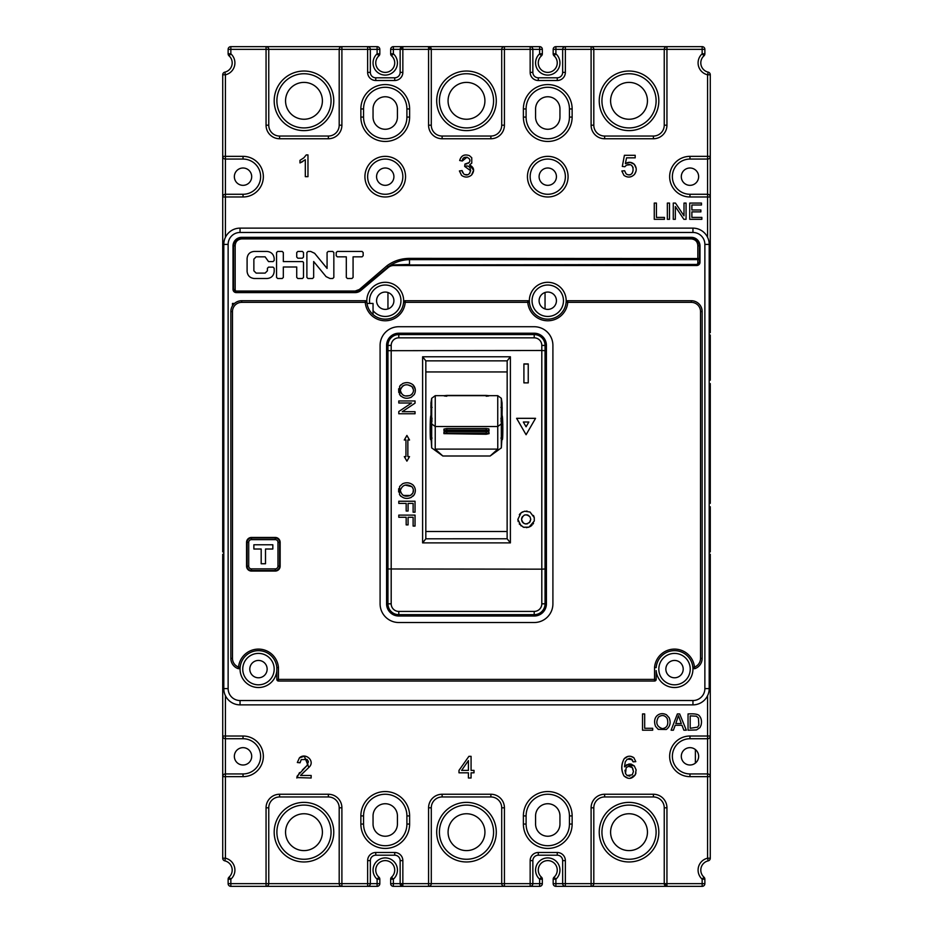 <?xml version="1.0" encoding="UTF-8"?>
<svg xmlns="http://www.w3.org/2000/svg" width="933" height="933" viewBox="0 0 933 933"><rect width="100%" height="100%" fill="white"/><g stroke="black" fill="none" stroke-linecap="round" stroke-linejoin="round"><path stroke-width="1.4" d="M446.802 396.198C443.14 395.942 443.14 395.685 446.802 395.429L446.802 395.662M486.198 396.198C489.895 395.942 489.895 395.685 486.198 395.429L446.802 395.429M443.921 433.647L486.21 434.253L489.079 433.647L486.21 433.052L446.79 433.052L446.79 431.466L443.921 432.037L443.921 433.647L446.79 433.052M486.21 433.052L486.21 431.466L446.79 431.466M443.933 430.708L486.198 431.303L489.067 430.708L486.198 430.113L446.802 430.113L446.802 428.527L443.933 429.098L443.933 430.708L446.802 430.113M486.198 430.113L486.198 428.527L446.802 428.527M430.183 424.142L431.664 447.852L442.848 456.004L435.221 449.111L497.779 449.111L490.152 456.004L501.336 447.852L502.829 424.34M502.187 420.55L501.779 421.354M502.187 421.051L502.187 424.13L501.348 423.815M500.893 407.371L502.187 407.371L501.919 420.328M500.951 419.22L502.047 419.209M501.313 424.13L502.187 423.804M431.687 424.165L430.813 424.165L430.813 419.314L432.049 419.314M430.824 415.675C429.95 417.436 429.961 443.478 430.836 439.14L431.034 407.394M431.221 421.343L430.813 420.585M501.604 424.142L501.324 436.912M431.384 424.223L431.676 436.912M501.313 398.449L501.313 423.932L497.744 426.509L497.744 395.674L435.256 395.662L435.221 449.111M502.082 403.231L501.324 398.309L497.756 395.662M502.176 415.675C503.05 417.436 503.039 443.478 502.164 439.14L502.047 403.184M500.998 438.265L502.164 439.14L500.963 437.962M502.071 405.062L502.094 407.371M501.336 447.933L501.313 423.932L502.047 419.255M430.953 403.184L431.687 423.932L431.687 398.449M430.918 403.231L431.676 398.309L435.256 395.662M430.929 405.062L430.906 407.383M432.002 438.265L430.836 439.14L432.037 437.962M486.21 431.466L488.869 431.839L489.079 433.647M486.198 428.527L488.857 428.9L489.067 430.708M431.664 447.933L431.687 423.932L435.256 426.509L497.744 426.509L497.779 449.111M647.444 100.822A18.415 18.415 0 0 0 619.815 84.868A18.415 18.415 0 0 0 619.815 116.777A18.415 18.415 0 0 0 647.444 100.822M484.915 100.822A18.415 18.415 0 0 0 457.287 84.868A18.415 18.415 0 0 0 457.287 116.777A18.415 18.415 0 0 0 484.915 100.822M277.976 566.179L277.976 542.341A2.706 2.706 0 0 0 275.27 539.636L251.432 539.636A2.706 2.706 0 0 0 248.714 542.341L248.714 566.179A2.706 2.706 0 0 0 251.432 568.885L275.27 568.885A2.706 2.706 0 0 0 277.976 566.179L279.597 566.179A4.338 4.338 0 0 1 275.27 570.518L251.432 570.518A4.338 4.338 0 0 1 247.093 566.179L247.093 542.341A4.338 4.338 0 0 1 251.432 538.014L275.27 538.014A4.338 4.338 0 0 1 279.597 542.341L279.597 566.179M253.869 544.779L253.869 549.012L261.182 549.012L261.182 563.742L265.508 563.742L265.508 549.012L272.833 549.012L272.833 544.779L253.869 544.779M610.602 832.178A18.415 18.415 0 0 0 638.23 848.132A18.415 18.415 0 0 0 638.23 816.223A18.415 18.415 0 0 0 610.602 832.178M448.085 832.178A18.415 18.415 0 0 0 475.713 848.132A18.415 18.415 0 0 0 475.713 816.223A18.415 18.415 0 0 0 448.085 832.178M322.398 100.822A18.415 18.415 0 0 0 294.77 84.868A18.415 18.415 0 0 0 294.77 116.777A18.415 18.415 0 0 0 322.398 100.822M285.556 832.178A18.415 18.415 0 0 0 313.185 848.132A18.415 18.415 0 0 0 313.185 816.223A18.415 18.415 0 0 0 285.556 832.178M710.281 554.26L710.281 557.328L709.197 557.328M709.197 506.992L710.281 506.771L710.281 551.904L709.197 551.846M709.197 383.626L710.281 383.626L710.281 394.717L709.197 394.286M707.576 237.297L707.576 196.98L689.965 196.98A20.316 20.316 0 0 1 669.649 176.664A20.316 20.316 0 0 1 689.965 156.347L707.576 156.347L707.576 74.792L710.281 74.792L710.281 332.684M703.96 55.84A2.706 2.706 0 0 0 704.87 53.822A2.706 2.706 0 0 1 703.96 55.84A9.482 9.482 0 0 0 708.182 72.144A2.706 2.706 0 0 1 710.281 74.792A2.706 2.706 0 0 0 708.182 72.144A9.482 9.482 0 0 1 703.96 55.84L702.152 53.822L702.152 49.356L666.943 49.356L666.943 125.197A13.54 13.54 0 0 1 653.403 138.749L604.642 138.749A13.54 13.54 0 0 1 591.102 125.197L591.102 49.356L565.363 49.356L565.363 72.377A8.129 8.129 0 0 1 557.246 80.506L538.283 80.506A8.129 8.129 0 0 1 530.154 72.377L530.154 49.356L504.426 49.356L504.426 125.197A13.54 13.54 0 0 1 490.875 138.749L442.125 138.749A13.54 13.54 0 0 1 428.574 125.197L428.574 49.356L402.846 49.356L402.846 72.377A8.129 8.129 0 0 1 394.717 80.506L375.754 80.506A8.129 8.129 0 0 1 367.637 72.377L367.637 49.356L341.898 49.356L341.898 125.197A13.54 13.54 0 0 1 328.358 138.749L279.597 138.749A13.54 13.54 0 0 1 266.057 125.197L266.057 49.356L230.848 49.356L230.848 53.822A12.187 12.187 0 0 1 225.424 74.792L225.424 156.347L243.035 156.347A20.316 20.316 0 0 1 263.351 176.664A20.316 20.316 0 0 1 243.035 196.98L225.424 196.98L225.424 237.297M223.803 313.476L222.719 313.546L222.719 74.792A2.706 2.706 0 0 1 224.818 72.144A9.482 9.482 0 0 0 229.04 55.84A2.706 2.706 0 0 1 228.13 53.822L228.13 49.356A2.706 2.706 0 0 1 230.848 46.65L377.107 46.65A2.706 2.706 0 0 1 379.824 49.356L379.824 53.822A2.706 2.706 0 0 1 378.915 55.84A9.482 9.482 0 0 0 378.413 69.485A9.482 9.482 0 0 0 392.07 69.485A9.482 9.482 0 0 0 391.557 55.84A2.706 2.706 0 0 1 390.659 53.822L390.659 49.356A2.706 2.706 0 0 1 393.364 46.65L539.636 46.65A2.706 2.706 0 0 1 542.341 49.356L542.341 53.822A2.706 2.706 0 0 1 541.443 55.84A9.482 9.482 0 0 0 540.93 69.485A9.482 9.482 0 0 0 554.587 69.485A9.482 9.482 0 0 0 554.085 55.84A9.482 9.482 0 0 1 554.587 69.485A9.482 9.482 0 0 1 540.93 69.485A9.482 9.482 0 0 1 541.443 55.84A9.482 9.482 0 0 0 540.93 69.485A9.482 9.482 0 0 0 554.587 69.485A9.482 9.482 0 0 0 554.085 55.84A2.706 2.706 0 0 1 553.176 53.822L553.176 49.356A2.706 2.706 0 0 1 555.893 46.65L702.152 46.65L702.152 49.356L704.87 49.356L704.87 53.822L702.152 53.822A12.187 12.187 0 0 0 707.576 74.792L708.182 72.144M223.803 551.846L222.719 551.904L222.719 503.319L222.719 506.771L223.803 506.992M223.803 557.328L222.719 557.328L222.719 554.26M555.893 886.35A2.706 2.706 0 0 1 553.176 883.644L562.657 883.644L562.657 860.623A5.423 5.423 0 0 0 557.246 855.199L538.283 855.199A5.423 5.423 0 0 0 532.86 860.623L532.86 883.644L539.636 883.644L539.636 879.178A12.187 12.187 0 0 1 538.982 861.637A12.187 12.187 0 0 1 556.534 861.637A12.187 12.187 0 0 1 555.893 879.178L555.893 886.35L565.363 886.35L555.893 886.35A2.706 2.706 0 0 1 553.176 883.644L553.176 879.178A2.706 2.706 0 0 1 554.085 877.16A9.482 9.482 0 0 0 554.587 863.515A9.482 9.482 0 0 0 540.93 863.515A9.482 9.482 0 0 0 541.443 877.16A2.706 2.706 0 0 1 542.341 879.178L542.341 883.644A2.706 2.706 0 0 1 539.636 886.35L393.364 886.35A2.706 2.706 0 0 1 390.659 883.644L390.659 879.178A2.706 2.706 0 0 1 391.557 877.16A9.482 9.482 0 0 0 392.07 863.515A9.482 9.482 0 0 0 378.413 863.515A9.482 9.482 0 0 0 378.915 877.16A2.706 2.706 0 0 1 379.824 879.178L379.824 883.644A2.706 2.706 0 0 1 377.107 886.35L230.848 886.35A2.706 2.706 0 0 1 228.13 883.644L228.13 879.178A2.706 2.706 0 0 1 229.04 877.16A9.482 9.482 0 0 0 224.818 860.856A2.706 2.706 0 0 1 222.719 858.208L222.719 573.41L223.803 573.48M222.719 332.684L222.719 335.04L223.803 335.11M223.803 379.953L222.719 380.186L222.719 383.626L223.803 383.626M559.952 824.049A12.187 12.187 0 0 1 547.764 836.236A12.187 12.187 0 0 1 535.577 824.049L535.577 815.92A12.187 12.187 0 0 1 547.764 803.733A12.187 12.187 0 0 1 559.952 815.92L559.952 824.049M559.952 108.951A12.187 12.187 0 0 0 547.764 96.764A12.187 12.187 0 0 0 535.577 108.951L535.577 117.08A12.187 12.187 0 0 0 547.764 129.267A12.187 12.187 0 0 0 559.952 117.08L559.952 108.951M373.048 117.08L373.048 108.951A12.187 12.187 0 0 1 385.236 96.764A12.187 12.187 0 0 1 397.423 108.951L397.423 117.08A12.187 12.187 0 0 1 385.236 129.267A12.187 12.187 0 0 1 373.048 117.08M397.423 815.92L397.423 824.049A12.187 12.187 0 0 1 385.236 836.236A12.187 12.187 0 0 1 373.048 824.049L373.048 815.92A12.187 12.187 0 0 1 385.236 803.733A12.187 12.187 0 0 1 397.423 815.92M695.388 749.561L695.388 763.101M507.132 531.507L425.868 531.507M507.132 371.94L425.868 371.94M530.154 176.664A17.61 17.61 0 0 0 556.569 191.918A17.61 17.61 0 0 0 556.569 161.421A17.61 17.61 0 0 0 530.154 176.664A17.61 17.61 0 0 0 556.569 191.918A17.61 17.61 0 0 0 556.569 161.421A17.61 17.61 0 0 0 530.154 176.664A17.61 17.61 0 0 0 547.764 194.274A17.61 17.61 0 0 0 565.363 176.664M465.462 164.103L466.838 163.928M470.757 170.809L464.657 166.412L464.949 164.068L469.159 162.564M467.025 157.164L462.336 161.001L459.666 160.523C461.147 155.508 464.412 153.887 469.462 155.671L471.748 157.747L471.783 163.1L469.544 164.931L473.591 170.179M473.591 170.296L471.527 175.077C468.249 177.608 464.926 177.702 461.555 175.357L459.409 170.949L462.068 170.587L462.348 171.695M462.36 171.73L462.756 172.687M464.692 174.541L467.526 174.693M468.984 173.981L469.964 172.978M299.983 162.925L305.313 159.718L305.313 176.664L307.972 176.664L307.972 154.913L306.246 154.913L303.89 157.805L299.983 160.348L299.983 162.925L302.782 161.549M636.003 171.252L634.487 174.401C631.186 177.562 627.687 177.888 623.967 175.381L621.833 170.996L624.632 170.751L626.078 173.83C634.743 179.533 635.898 160.663 626.44 165.234L625.938 165.561M628.469 174.833L629.798 174.739M631.244 174.109L632.236 173.188M633.099 167.637L632.422 166.342M632.364 166.261L631.571 165.503M630.043 164.791L626.754 165.071M626.44 165.234L624.807 166.75L622.311 166.424L624.41 155.298L635.186 155.298L635.186 157.84L626.544 157.84L625.367 163.66L630.113 162.33L634.253 164.266L636.143 168.208M300.111 762.051L300.064 762.786L297.324 762.518L299.435 757.841L304.368 756.243L308.823 767.462L300.519 775.451L311.144 775.451L311.144 778.005L296.834 777.574M302.385 769.982L307.144 765.398L297.137 776.151L296.822 778.005L299.516 772.582M305.044 758.494L308.193 760.978L307.144 765.398L307.937 764.08M308.391 762.214L308.193 760.978M627.956 778.25L623.967 775.918C621.098 770.122 621.168 764.384 624.189 758.727L627.932 756.418M630.708 756.313L633.834 757.678L635.793 761.643L633.145 761.853L631.186 758.832M630.032 758.471L628.865 758.482M633.145 761.853L632.142 759.567L627.244 759.147L625.273 761.818L624.515 766.821L626.871 764.652L634.3 765.911L636.119 769.877M635.956 772.967L635.303 774.763L630.172 778.332M387.953 568.978L541.805 569.165L541.805 350.493L387.953 350.68L387.953 345.42A10.834 10.834 0 0 1 398.788 334.585L534.212 334.585A10.834 10.834 0 0 1 545.047 345.42L545.047 603.826A10.834 10.834 0 0 1 534.212 614.672L398.788 614.672A10.834 10.834 0 0 1 387.953 603.826L387.953 350.68M545.047 350.68L541.805 350.493L541.805 345.42A7.581 7.581 0 0 0 534.212 337.839L398.788 337.839A7.581 7.581 0 0 0 391.195 345.42L391.195 603.826A7.581 7.581 0 0 0 398.788 611.418L534.212 611.418A7.581 7.581 0 0 0 541.805 603.826L541.805 569.165L545.047 568.978M555.893 46.65L555.893 49.356L553.176 49.356A2.706 2.706 0 0 1 555.893 46.65L565.363 46.65A2.706 2.706 0 0 0 562.657 49.356L555.893 49.356L555.893 53.822A12.187 12.187 0 0 1 556.534 71.363A12.187 12.187 0 0 1 538.982 71.363A12.187 12.187 0 0 1 539.636 53.822L539.636 49.356L532.86 49.356L532.86 72.377A5.423 5.423 0 0 0 538.283 77.801L557.246 77.801A5.423 5.423 0 0 0 562.657 72.377L562.657 49.356A2.706 2.706 0 0 1 565.363 46.65L565.363 49.356L562.657 49.356M532.86 49.356A2.706 2.706 0 0 0 530.154 46.65A2.706 2.706 0 0 1 532.86 49.356L530.154 49.356L530.154 46.65L539.636 46.65A2.706 2.706 0 0 1 542.341 49.356L539.636 49.356L539.636 46.65M393.364 46.65L393.364 49.356L390.659 49.356A2.706 2.706 0 0 1 393.364 46.65L402.846 46.65L400.14 49.356L393.364 49.356L393.364 53.822A12.187 12.187 0 0 1 394.018 71.363A12.187 12.187 0 0 1 376.466 71.363A12.187 12.187 0 0 1 377.107 53.822L377.107 49.356L370.343 49.356L370.343 72.377A5.423 5.423 0 0 0 375.754 77.801L394.717 77.801A5.423 5.423 0 0 0 400.14 72.377L400.14 49.356A2.706 2.706 0 0 1 402.846 46.65A2.706 2.706 0 0 0 400.14 49.356L402.846 49.356L402.846 46.65M709.197 573.48L710.281 573.41L710.281 858.208L707.576 858.208L708.182 860.856A9.482 9.482 0 0 0 703.96 877.16A2.706 2.706 0 0 1 704.87 879.178A2.706 2.706 0 0 0 703.96 877.16L702.152 879.178L704.87 879.178L704.87 883.644A2.706 2.706 0 0 1 702.152 886.35L565.363 886.35A2.706 2.706 0 0 1 562.657 883.644A2.706 2.706 0 0 0 565.363 886.35L565.363 883.644L591.102 883.644L591.102 807.803A13.54 13.54 0 0 1 604.642 794.251L653.403 794.251A13.54 13.54 0 0 1 666.943 807.803L666.943 883.644L702.152 883.644L702.152 879.178A12.187 12.187 0 0 1 707.576 858.208L707.576 776.653L689.965 776.653A20.316 20.316 0 0 1 669.649 756.336A20.316 20.316 0 0 1 689.965 736.02L707.576 736.02L707.576 695.703M709.197 492.671L710.281 492.227L710.281 503.319L709.197 503.319M223.803 397.201L222.719 397.633L222.719 394.717L223.803 394.286M223.803 492.671L222.719 492.227L222.719 500.624L223.803 500.624M251.7 756.336A8.665 8.665 0 0 0 243.035 747.66A8.665 8.665 0 0 0 234.358 756.336A8.665 8.665 0 0 0 243.035 765.002A8.665 8.665 0 0 0 251.7 756.336M698.642 756.336A8.665 8.665 0 0 0 689.965 747.66A8.665 8.665 0 0 0 681.3 756.336A8.665 8.665 0 0 0 689.965 765.002A8.665 8.665 0 0 0 698.642 756.336M234.358 176.664A8.665 8.665 0 0 0 247.362 184.174A8.665 8.665 0 0 0 247.362 169.165A8.665 8.665 0 0 0 234.358 176.664M681.3 176.664A8.665 8.665 0 0 0 694.304 184.174A8.665 8.665 0 0 0 694.304 169.165A8.665 8.665 0 0 0 681.3 176.664M689.965 159.065A17.61 17.61 0 0 0 672.366 176.664A17.61 17.61 0 0 0 689.965 194.274L707.576 194.274L707.576 159.065L689.965 159.065A17.61 17.61 0 0 0 672.366 176.664A17.61 17.61 0 0 0 689.965 194.274A17.61 17.61 0 0 1 672.366 176.664A17.61 17.61 0 0 1 689.965 159.065L689.965 156.347M367.637 176.664A17.61 17.61 0 0 1 394.041 161.421A17.61 17.61 0 0 1 394.041 191.918A17.61 17.61 0 0 1 367.637 176.664A17.61 17.61 0 0 0 394.041 191.918A17.61 17.61 0 0 0 394.041 161.421A17.61 17.61 0 0 0 367.637 176.664A17.61 17.61 0 0 0 394.041 191.918A17.61 17.61 0 0 0 394.041 161.421A17.61 17.61 0 0 0 367.637 176.664M556.43 176.664A8.665 8.665 0 0 0 547.764 167.998A8.665 8.665 0 0 0 539.099 176.664A8.665 8.665 0 0 0 547.764 185.34A8.665 8.665 0 0 0 556.43 176.664M709.197 335.11L710.281 335.04L710.281 380.186L709.197 379.953M710.281 394.717L710.281 492.227M709.197 567.987L710.281 567.987L710.281 557.328M710.281 567.987L710.281 570.693L709.197 570.693M710.281 573.41L710.281 570.693M223.803 570.693L222.719 570.693L222.719 573.41M222.719 570.693L222.719 567.987L223.803 567.987M222.719 557.328L222.719 567.987M223.803 503.319L222.719 503.319L222.719 500.624M222.719 492.227L222.719 489.312L223.803 489.743M222.719 397.633L222.719 489.312M223.803 332.335L222.719 332.335L222.719 394.717M222.719 332.335L222.719 329.629L223.803 329.629M223.803 318.958L222.719 318.958L222.719 329.629M222.719 318.958L222.719 316.252L223.803 316.252M222.719 313.546L222.719 316.252M268.762 49.356A2.706 2.706 0 0 0 266.057 46.65L266.057 49.356L268.762 49.356A2.706 2.706 0 0 0 266.057 46.65L341.898 46.65A2.706 2.706 0 0 0 339.192 49.356L268.762 49.356L268.762 125.197A10.834 10.834 0 0 0 279.597 136.043L328.358 136.043A10.834 10.834 0 0 0 339.192 125.197L339.192 49.356L339.192 125.197L341.898 125.197M370.343 49.356L367.637 49.356L367.637 46.65A2.706 2.706 0 0 1 370.343 49.356A2.706 2.706 0 0 0 367.637 46.65L377.107 46.65A2.706 2.706 0 0 1 379.824 49.356L377.107 49.356L377.107 46.65M604.642 136.043A10.834 10.834 0 0 1 593.808 125.197A10.834 10.834 0 0 0 604.642 136.043L653.403 136.043A10.834 10.834 0 0 0 664.238 125.197L664.238 49.356L593.808 49.356L593.808 125.197A10.834 10.834 0 0 0 604.642 136.043L604.642 138.749M377.107 886.35L377.107 879.178A12.187 12.187 0 0 1 376.466 861.637A12.187 12.187 0 0 1 394.018 861.637A12.187 12.187 0 0 1 393.364 879.178L393.364 883.644L400.14 883.644L400.14 860.623A5.423 5.423 0 0 0 394.717 855.199L375.754 855.199A5.423 5.423 0 0 0 370.343 860.623L370.343 883.644L379.824 883.644A2.706 2.706 0 0 1 377.107 886.35L367.637 886.35L367.637 860.623A8.129 8.129 0 0 1 375.754 852.494L394.717 852.494A8.129 8.129 0 0 1 402.846 860.623L402.846 883.644L428.574 883.644L428.574 807.803A13.54 13.54 0 0 1 442.125 794.251L490.875 794.251A13.54 13.54 0 0 1 504.426 807.803L504.426 883.644L530.154 883.644L530.154 860.623A8.129 8.129 0 0 1 538.283 852.494L557.246 852.494A8.129 8.129 0 0 1 565.363 860.623L565.363 883.644L562.657 883.644M402.846 886.35L402.846 883.644L400.14 883.644A2.706 2.706 0 0 0 402.846 886.35A2.706 2.706 0 0 1 400.14 883.644L402.846 886.35L393.364 886.35A2.706 2.706 0 0 1 390.659 883.644L393.364 883.644L393.364 886.35M539.636 886.35L539.636 883.644L542.341 883.644A2.706 2.706 0 0 1 539.636 886.35L530.154 886.35A2.706 2.706 0 0 0 532.86 883.644A2.706 2.706 0 0 1 530.154 886.35L530.154 883.644L532.86 883.644M507.132 538.784L507.167 360.861L425.833 360.861L425.821 538.796L507.132 538.784M710.281 313.546L709.197 313.476M225.424 695.703L225.424 736.02L243.035 736.02A20.316 20.316 0 0 1 263.351 756.336A20.316 20.316 0 0 1 243.035 776.653L225.424 776.653L225.424 858.208A12.187 12.187 0 0 1 230.848 879.178L230.848 883.644L266.057 883.644L266.057 807.803A13.54 13.54 0 0 1 279.597 794.251L328.358 794.251A13.54 13.54 0 0 1 341.898 807.803L339.192 807.803L339.192 883.644L339.192 807.803A10.834 10.834 0 0 0 328.358 796.957L279.597 796.957A10.834 10.834 0 0 0 268.762 807.803L268.762 883.644L370.343 883.644A2.706 2.706 0 0 1 367.637 886.35M431.291 125.197A10.834 10.834 0 0 0 442.125 136.043L490.875 136.043A10.834 10.834 0 0 0 501.709 125.197L501.709 49.356L431.291 49.356L431.291 125.197A10.834 10.834 0 0 0 442.125 136.043A10.834 10.834 0 0 1 431.291 125.197L428.574 125.197M376.57 176.664A8.665 8.665 0 0 0 389.574 184.174A8.665 8.665 0 0 0 389.574 169.165A8.665 8.665 0 0 0 376.57 176.664M225.424 773.935L243.035 773.935A17.61 17.61 0 0 0 260.634 756.336A17.61 17.61 0 0 0 243.035 738.726L225.424 738.726L225.424 773.935A2.706 2.706 0 0 0 222.719 776.653A2.706 2.706 0 0 1 225.424 773.935L225.424 776.653L222.719 776.653M689.965 738.726A17.61 17.61 0 0 0 672.366 756.336A17.61 17.61 0 0 0 689.965 773.935L707.576 773.935L707.576 738.726L689.965 738.726A17.61 17.61 0 0 0 672.366 756.336A17.61 17.61 0 0 0 689.965 773.935A17.61 17.61 0 0 1 672.366 756.336A17.61 17.61 0 0 1 689.965 738.726L689.965 736.02M225.424 194.274L243.035 194.274A17.61 17.61 0 0 0 260.634 176.664A17.61 17.61 0 0 0 243.035 159.065L225.424 159.065A2.706 2.706 0 0 1 222.719 156.347L225.424 156.347L225.424 194.274A2.706 2.706 0 0 0 222.719 196.98L225.424 196.98L225.424 194.274A2.706 2.706 0 0 0 222.719 196.98M523.378 824.049L526.095 824.049A21.669 21.669 0 0 0 547.764 845.718A21.669 21.669 0 0 0 569.433 824.049L569.433 815.92A21.669 21.669 0 0 0 547.764 794.251A21.669 21.669 0 0 0 526.095 815.92L526.095 824.049A21.669 21.669 0 0 0 547.764 845.718A21.669 21.669 0 0 0 569.433 824.049L572.139 824.049A24.375 24.375 0 0 1 547.764 848.424A24.375 24.375 0 0 1 523.378 824.049L523.378 815.92A24.375 24.375 0 0 1 547.764 791.546A24.375 24.375 0 0 1 572.139 815.92L572.139 824.049M409.622 815.92L406.905 815.92A21.669 21.669 0 0 0 385.236 794.251A21.669 21.669 0 0 0 363.567 815.92L363.567 824.049A21.669 21.669 0 0 0 385.236 845.718A21.669 21.669 0 0 0 406.905 824.049L406.905 815.92A21.669 21.669 0 0 0 385.236 794.251A21.669 21.669 0 0 0 363.567 815.92L360.861 815.92A24.375 24.375 0 0 1 385.236 791.546A24.375 24.375 0 0 1 409.622 815.92L409.622 824.049A24.375 24.375 0 0 1 385.236 848.424A24.375 24.375 0 0 1 360.861 824.049L360.861 815.92M523.378 117.08L526.095 117.08A21.669 21.669 0 0 0 547.764 138.749A21.669 21.669 0 0 0 569.433 117.08L569.433 108.951A21.669 21.669 0 0 0 547.764 87.282A21.669 21.669 0 0 0 526.095 108.951L526.095 117.08A21.669 21.669 0 0 0 547.764 138.749A21.669 21.669 0 0 0 569.433 117.08L572.139 117.08A24.375 24.375 0 0 1 547.764 141.454A24.375 24.375 0 0 1 523.378 117.08L523.378 108.951A24.375 24.375 0 0 1 547.764 84.576A24.375 24.375 0 0 1 572.139 108.951L572.139 117.08M360.861 117.08L363.567 117.08A21.669 21.669 0 0 0 385.236 138.749A21.669 21.669 0 0 0 406.905 117.08L406.905 108.951A21.669 21.669 0 0 0 385.236 87.282A21.669 21.669 0 0 0 363.567 108.951L363.567 117.08A21.669 21.669 0 0 0 385.236 138.749A21.669 21.669 0 0 0 406.905 117.08L409.622 117.08A24.375 24.375 0 0 1 385.236 141.454A24.375 24.375 0 0 1 360.861 117.08L360.861 108.951A24.375 24.375 0 0 1 385.236 84.576A24.375 24.375 0 0 1 409.622 108.951L409.622 117.08M591.102 807.803L593.808 807.803L593.808 883.644L664.238 883.644L664.238 807.803A10.834 10.834 0 0 0 653.403 796.957L604.642 796.957A10.834 10.834 0 0 0 593.808 807.803A10.834 10.834 0 0 1 604.642 796.957L604.642 794.251M428.574 807.803L431.291 807.803L431.291 883.644L501.709 883.644L501.709 807.803A10.834 10.834 0 0 0 490.875 796.957L442.125 796.957A10.834 10.834 0 0 0 431.291 807.803A10.834 10.834 0 0 1 442.125 796.957L442.125 794.251M230.848 46.65A2.706 2.706 0 0 0 228.13 49.356L230.848 49.356L230.848 46.65A2.706 2.706 0 0 0 228.13 49.356M279.597 136.043A10.834 10.834 0 0 1 268.762 125.197A10.834 10.834 0 0 0 279.597 136.043L279.597 138.749M222.719 736.02A2.706 2.706 0 0 0 225.424 738.726A2.706 2.706 0 0 1 222.719 736.02L225.424 736.02L225.424 738.726M266.057 886.35A2.706 2.706 0 0 0 268.762 883.644L266.057 883.644L266.057 886.35A2.706 2.706 0 0 0 268.762 883.644M341.898 807.803L341.898 886.35A2.706 2.706 0 0 1 339.192 883.644M428.574 886.35A2.706 2.706 0 0 0 431.291 883.644A2.706 2.706 0 0 1 428.574 886.35L428.574 883.644L431.291 883.644M710.281 196.98A2.706 2.706 0 0 0 707.576 194.274A2.706 2.706 0 0 1 710.281 196.98L707.576 196.98L707.576 194.274M707.576 159.065A2.706 2.706 0 0 0 710.281 156.347A2.706 2.706 0 0 1 707.576 159.065L707.576 156.347L710.281 156.347M704.87 49.356A2.706 2.706 0 0 0 702.152 46.65A2.706 2.706 0 0 1 704.87 49.356M504.426 886.35A2.706 2.706 0 0 1 501.709 883.644L504.426 883.644L504.426 886.35A2.706 2.706 0 0 1 501.709 883.644M591.102 886.35A2.706 2.706 0 0 0 593.808 883.644A2.706 2.706 0 0 1 591.102 886.35L591.102 883.644L593.808 883.644M664.238 883.644L666.943 886.35A2.706 2.706 0 0 1 664.238 883.644A2.706 2.706 0 0 0 666.943 886.35L666.943 883.644L664.238 883.644M708.182 860.856A2.706 2.706 0 0 0 710.281 858.208A2.706 2.706 0 0 1 708.182 860.856A9.482 9.482 0 0 0 703.96 877.16M710.281 776.653A2.706 2.706 0 0 0 707.576 773.935A2.706 2.706 0 0 1 710.281 776.653L707.576 776.653L707.576 773.935M707.576 738.726A2.706 2.706 0 0 0 710.281 736.02A2.706 2.706 0 0 1 707.576 738.726L707.576 736.02L710.281 736.02M593.808 49.356A2.706 2.706 0 0 0 591.102 46.65A2.706 2.706 0 0 1 593.808 49.356L591.102 49.356L591.102 46.65M666.943 46.65A2.706 2.706 0 0 0 664.238 49.356L666.943 49.356L666.943 46.65A2.706 2.706 0 0 0 664.238 49.356M504.426 46.65A2.706 2.706 0 0 0 501.709 49.356A2.706 2.706 0 0 1 504.426 46.65L504.426 49.356L501.709 49.356M431.291 49.356L428.574 46.65A2.706 2.706 0 0 1 431.291 49.356A2.706 2.706 0 0 0 428.574 46.65L428.574 49.356L431.291 49.356M601.937 832.178A27.092 27.092 0 0 0 642.569 855.631A27.092 27.092 0 0 0 642.569 808.713A27.092 27.092 0 0 0 601.937 832.178A27.092 27.092 0 0 0 642.569 855.631A27.092 27.092 0 0 0 642.569 808.713A27.092 27.092 0 0 0 601.937 832.178M439.408 832.178A27.092 27.092 0 0 0 480.04 855.631A27.092 27.092 0 0 0 480.04 808.713A27.092 27.092 0 0 0 439.408 832.178A27.092 27.092 0 0 0 480.04 855.631A27.092 27.092 0 0 0 480.04 808.713A27.092 27.092 0 0 0 439.408 832.178M276.891 832.178A27.092 27.092 0 0 0 317.523 855.631A27.092 27.092 0 0 0 317.523 808.713A27.092 27.092 0 0 0 276.891 832.178A27.092 27.092 0 0 0 317.523 855.631A27.092 27.092 0 0 0 317.523 808.713A27.092 27.092 0 0 0 276.891 832.178M601.937 100.822A27.092 27.092 0 0 0 642.569 124.287A27.092 27.092 0 0 0 642.569 77.369A27.092 27.092 0 0 0 601.937 100.822A27.092 27.092 0 0 0 642.569 124.287A27.092 27.092 0 0 0 642.569 77.369A27.092 27.092 0 0 0 601.937 100.822M439.408 100.822A27.092 27.092 0 0 0 480.04 124.287A27.092 27.092 0 0 0 480.04 77.369A27.092 27.092 0 0 0 439.408 100.822A27.092 27.092 0 0 0 480.04 124.287A27.092 27.092 0 0 0 480.04 77.369A27.092 27.092 0 0 0 439.408 100.822M276.891 100.822A27.092 27.092 0 0 0 317.523 124.287A27.092 27.092 0 0 0 317.523 77.369A27.092 27.092 0 0 0 276.891 100.822A27.092 27.092 0 0 0 317.523 124.287A27.092 27.092 0 0 0 317.523 77.369A27.092 27.092 0 0 0 276.891 100.822M534.154 517.185L533.489 515.482M534.282 519.319L534.259 517.617L530.014 512.019L524.579 511.226L521.081 512.812L517.873 519.366L518.188 521.629M527.157 511.132L526.399 511.086M522.667 511.844L521.081 512.812M520.276 513.523L519.331 514.666M519.238 523.926L523.53 527.227L529.011 527.145L534.282 521.011L534.259 517.617M517.873 519.366L521.081 525.92M523.04 527.04L524.218 527.425M526.305 527.646L529.174 527.087M530.306 526.55L532.008 525.244M533 524.054L533.513 523.191M528.206 515.238L530.037 516.882L530.76 519.366L530.026 521.862C525.99 525.162 523.168 524.334 521.559 519.366L521.769 517.967M522.014 517.372L522.503 516.567M524.078 515.261L525.162 514.864M526.713 514.794L527.425 514.934M521.559 519.366C523.156 514.398 525.99 513.57 530.037 516.882L530.76 519.366L529.361 522.678M527.588 523.74L526.912 523.903M526.072 523.961L525.477 523.914M524.544 523.67L523.436 523.075M522.947 522.655L522.34 521.932M521.979 521.279L521.71 520.544M510.386 356.779L510.386 542.889L422.614 542.889L422.614 356.779L510.386 356.779L507.167 360.861M406.17 517.267L398.788 517.267L398.788 515.109L415.033 515.109L415.033 526.072L413.121 526.072L413.121 517.267L408.083 517.267L408.083 524.894L406.17 524.894L406.17 517.267M406.17 503.388L398.788 503.388L398.788 501.243L415.033 501.243L415.033 512.205L413.121 512.205L413.121 503.388L408.083 503.388L408.083 511.027L406.17 511.027L406.17 503.388M399.616 486.49L402.636 483.749C406.368 482.139 409.832 482.559 413.039 484.997C415.628 487.924 416.025 491.143 414.252 494.653L411.243 497.406C406.531 499.377 402.624 498.42 399.511 494.537L399.616 486.49M398.788 403.009L411.558 403.009L398.788 411.546L398.788 413.762L415.033 413.762L415.033 411.698L402.275 411.698L415.033 403.161L415.033 400.957L398.788 400.957L398.788 403.009M399.616 386.332L402.636 383.591C406.368 381.982 409.832 382.402 413.039 384.839C415.628 387.766 416.025 390.985 414.252 394.496L411.243 397.248C406.531 399.219 402.613 398.263 399.511 394.379L399.616 386.332L400.84 384.816M409.517 456.622L407.861 456.622L407.861 439.944L409.517 439.944L406.905 435.431L404.304 439.944L405.96 439.944L405.96 456.622L404.304 456.622L406.905 461.147L409.517 456.622M516.602 418.322L535.554 418.322L526.084 434.731L516.602 418.322L535.554 418.346M523.914 363.928L523.914 382.88L528.241 382.88L528.241 363.928L523.914 363.928M526.084 426.778L528.836 422.019L526.084 426.801L523.331 422.031L526.084 426.778M528.836 422.019L523.331 422.019M528.241 382.88L528.241 364.068L523.914 364.068L523.914 382.88M407.861 456.622L409.459 456.738M409.517 440.061L406.905 435.536L404.304 440.061M405.96 456.622L404.362 456.738M379.824 879.178A2.706 2.706 0 0 0 378.915 877.16L377.107 879.178L379.824 879.178A2.706 2.706 0 0 0 378.915 877.16A9.482 9.482 0 0 1 378.413 863.515A9.482 9.482 0 0 1 392.07 863.515A9.482 9.482 0 0 1 391.557 877.16A2.706 2.706 0 0 0 390.659 879.178L393.364 879.178L391.557 877.16A2.706 2.706 0 0 0 390.659 879.178M390.659 53.822A2.706 2.706 0 0 0 391.557 55.84L393.364 53.822L390.659 53.822A2.706 2.706 0 0 0 391.557 55.84A9.482 9.482 0 0 1 392.07 69.485A9.482 9.482 0 0 1 378.413 69.485A9.482 9.482 0 0 1 378.915 55.84L377.107 53.822L379.824 53.822A2.706 2.706 0 0 1 378.915 55.84M624.97 770.215L625.518 773.609L627.139 775.521L629.845 776.151M627.139 775.521L632.247 774.822L633.449 771.509L632.259 767.591L628.644 766.331L626.183 767.591L625.518 773.609M633.449 771.498L632.667 768.116M625.273 761.818L624.515 766.821L628.924 763.999L631.081 764.069L634.3 765.911L636.119 769.912L635.303 774.763C631.979 779.137 628.201 779.533 623.967 775.918C620.946 770.192 621.016 764.454 624.189 758.727C627.128 755.8 630.335 755.45 633.834 757.678L635.793 761.643M632.259 767.591L631.209 766.763M629.938 766.343L628.644 766.331M461.625 770.378L468.413 770.378L468.413 760.605L461.625 770.378M471.072 778.005L468.413 778.005L468.413 772.816L459.001 772.816L459.001 770.378L468.891 756.336L471.072 756.336L471.072 770.378L473.999 770.378L473.999 772.816L471.072 772.816L471.072 778.005M307.26 759.532L301.231 759.602L300.064 762.786M297.324 762.518L299.435 757.841C305.662 752.091 315.797 761.41 308.823 767.462M304.718 771.276L300.519 775.451M306.246 154.913L303.89 157.805M459.666 160.523C461.194 155.543 464.459 153.922 469.462 155.671L471.748 157.747L471.783 163.1L469.544 164.931C474.174 167.369 474.839 170.751 471.527 175.077C468.273 177.632 464.949 177.725 461.555 175.357L459.409 170.949M462.068 170.587L463.631 173.853C471.165 179.264 473.637 163.263 464.657 166.412M468.436 163.217C473.882 158.307 462.395 153.863 462.336 161.001M625.367 163.66C628.504 161.666 631.466 161.876 634.253 164.266C636.796 167.567 636.877 170.937 634.487 174.401C631.268 177.585 627.769 177.911 623.967 175.381L621.833 170.996M624.632 170.751L626.078 173.83M413.424 389.656L411.908 386.519C406.345 383.358 402.496 384.583 400.35 390.181C401.54 395.417 404.875 397.131 410.357 395.312C413.879 392.945 414.392 390.017 411.908 386.519L408.083 384.944M404.805 385.061L403.861 385.341M403.033 385.726L400.619 388.629M400.362 390.81L400.432 391.463M400.712 392.478L401.097 393.26M403.138 395.184L403.896 395.51M405.797 395.93L409.47 395.639M405.61 382.717L406.24 382.67M413.039 384.839L415.22 389.049L415.162 392.105M404.945 398.029L404.246 397.878M401.073 396.292L400.21 395.417M398.753 392.478L398.659 388.758M410.357 395.312L412.059 394.123M411.558 403.009L398.788 411.546M413.051 488.414L411.908 486.676C406.345 483.516 402.485 484.74 400.35 490.361C401.552 495.586 404.899 497.289 410.357 495.47C413.879 493.102 414.392 490.175 411.908 486.676L405.354 485.125M403.348 495.446L410.357 495.47L412.922 493.044L413.401 489.662M408.059 482.874L409.027 483.026M413.039 484.997C415.628 487.924 416.025 491.143 414.252 494.653M413.984 495.073L412.969 496.239M401.062 496.438L400.187 495.551M398.613 491.959L398.718 488.67M690.198 728.288L697.651 727.145L698.84 725.081L698.432 718.037L696.391 716.194L690.198 715.868L690.198 728.288M688.041 713.943C693.744 713.582 697.359 714.048 698.922 715.343C701.348 717.85 702.048 721.162 701.045 725.268L699.937 727.635L696.519 729.921L688.041 730.201L688.041 713.943M681.312 723.53L678.466 715.658L675.807 723.53L681.312 723.53M673.404 730.201L671.119 730.201L677.358 713.943L679.679 713.943L686.326 730.201L683.877 730.201L681.976 725.279L675.189 725.279L673.404 730.201M658.453 717.08C655.386 722.725 656.68 726.574 662.348 728.638C667.107 727.962 668.739 724.626 667.247 718.62C664.856 715.098 661.929 714.585 658.453 717.08M655.514 726.34C653.998 722.037 654.406 718.573 656.762 715.949C659.538 713.383 662.768 712.987 666.43 714.736L669.183 717.734C671.049 722.748 670.081 726.655 666.302 729.478L658.255 729.373L655.514 726.34M652.68 730.201L642.522 730.201L642.522 713.943L644.68 713.943L644.68 728.288L652.68 728.288L652.68 730.201M664.424 219.325L664.424 217.412L656.412 217.412L656.412 203.079L654.266 203.079L654.266 219.325L664.424 219.325M669.497 219.325L667.352 219.325L667.352 203.079L669.497 203.079L669.497 219.325M675.329 219.325L673.264 219.325L673.264 203.079L675.469 203.079L684.006 215.838L684.006 203.079L686.07 203.079L686.07 219.325L683.866 219.325L675.329 206.555L675.329 219.325M701.861 219.325L689.732 219.325L689.732 203.079L701.476 203.079L701.476 204.992L691.878 204.992L691.878 209.972L700.87 209.972L700.87 211.884L691.878 211.884L691.878 217.412L701.861 217.412L701.861 219.325M425.833 360.861L422.614 356.779M425.821 538.796L422.614 542.889M510.386 542.889L507.179 538.796M545.047 292.495L545.047 308.963M387.953 308.963L387.953 292.495M394.472 264.972L388.711 266.453L393.388 264.972L696.741 264.972L697.826 263.363A1.621 1.096 0 0 0 699.447 262.266L696.741 264.972A2.706 2.706 0 0 0 699.447 262.266L699.447 246.009A8.129 8.129 0 0 0 691.318 237.88L241.682 237.88A8.129 8.129 0 0 0 233.553 246.009L233.553 289.347A2.706 2.706 0 0 0 236.259 292.064L355.193 292.064A8.129 8.129 0 0 0 360.418 290.163L389.073 266.22M246.557 542.341L246.557 566.179A4.875 4.875 0 0 0 251.432 571.054L275.27 571.054A4.875 4.875 0 0 0 280.145 566.179L280.145 542.341A4.875 4.875 0 0 0 275.27 537.466L251.432 537.466A4.875 4.875 0 0 0 246.557 542.341M373.048 310.642A15.709 15.709 0 0 0 398.764 308.73A15.709 15.709 0 0 0 388.058 285.276A15.709 15.709 0 0 0 369.76 303.435M241.682 237.344L691.318 237.344A8.665 8.665 0 0 1 699.995 246.009L699.995 262.266A3.254 3.254 0 0 1 696.741 265.508L393.784 265.508A8.665 8.665 0 0 0 388.21 267.538L360.768 290.571A8.665 8.665 0 0 1 355.193 292.6L236.259 292.6A3.254 3.254 0 0 1 233.005 289.347L233.005 246.009A8.665 8.665 0 0 1 241.682 237.344M700.531 658.395L702.152 658.395A10.834 10.834 0 0 1 695.027 668.588A1.621 1.621 0 0 1 692.846 667.223A18.415 18.415 0 0 0 656.167 667.585L654.546 667.527A20.048 20.048 0 0 1 694.467 667.06A9.213 9.213 0 0 0 700.531 658.395L700.531 311.564A9.213 9.213 0 0 0 691.318 302.35L567.742 302.35A20.048 20.048 0 0 1 547.764 320.777A20.048 20.048 0 0 1 527.786 302.35L405.214 302.35A20.048 20.048 0 0 1 385.236 320.777A20.048 20.048 0 0 1 365.258 302.35L366.879 302.222A18.415 18.415 0 0 1 385.236 282.302A18.415 18.415 0 0 1 403.592 302.222A1.621 1.621 0 0 1 405.214 300.729L527.786 300.729A1.621 1.621 0 0 1 529.408 302.222A18.415 18.415 0 0 1 547.764 282.302A18.415 18.415 0 0 1 566.121 302.222A1.621 1.621 0 0 1 567.742 300.729L691.318 300.729A10.834 10.834 0 0 1 702.152 311.564L702.152 658.395A10.834 10.834 0 0 1 695.027 668.588A1.621 1.621 0 0 1 692.846 667.223A18.415 18.415 0 0 1 676.238 687.446A18.415 18.415 0 0 1 656.167 670.629L656.167 679.399L656.167 670.629M278.454 667.527L278.454 679.399L656.167 679.399A1.621 1.621 0 0 1 654.546 681.032A1.621 1.621 0 0 0 656.167 679.399A1.621 1.621 0 0 1 654.546 681.032L278.454 681.032A1.621 1.621 0 0 1 276.833 679.399L276.833 667.585A18.415 18.415 0 0 0 240.154 667.223A1.621 1.621 0 0 1 237.973 668.588A10.834 10.834 0 0 1 230.848 658.395L230.848 311.564A10.834 10.834 0 0 1 241.682 300.729L365.258 300.729A1.621 1.621 0 0 1 366.879 302.222A18.415 18.415 0 0 0 385.236 319.144A18.415 18.415 0 0 0 403.592 302.222A1.621 1.621 0 0 1 405.214 300.729A1.621 1.621 0 0 0 403.592 302.222A18.415 18.415 0 0 1 385.236 319.144A18.415 18.415 0 0 1 366.879 302.222A1.621 1.621 0 0 0 365.258 300.729L365.258 302.35L241.682 302.35A9.213 9.213 0 0 0 232.469 311.564L232.469 658.395A9.213 9.213 0 0 0 238.533 667.06A20.048 20.048 0 0 1 278.454 667.527L276.833 667.585A18.415 18.415 0 0 0 240.154 667.223A18.415 18.415 0 0 0 256.762 687.446A18.415 18.415 0 0 0 276.833 670.629M240.049 700.531L692.951 700.531A11.919 11.919 0 0 0 704.87 688.612L704.87 244.388A11.919 11.919 0 0 0 692.951 232.469L240.049 232.469A11.919 11.919 0 0 0 228.13 244.388L228.13 688.612A11.919 11.919 0 0 0 240.049 700.531L240.049 704.87A16.258 16.258 0 0 1 223.803 688.612L223.803 244.388A16.258 16.258 0 0 1 240.049 228.13L692.951 228.13A16.258 16.258 0 0 1 709.197 244.388L709.197 688.612A16.258 16.258 0 0 1 692.951 704.87L240.049 704.87M532.055 300.729A15.709 15.709 0 0 0 547.123 316.427A15.709 15.709 0 0 0 563.415 302A15.709 15.709 0 0 0 548.394 285.031A15.709 15.709 0 0 0 532.055 300.729M393.901 300.729A8.665 8.665 0 0 1 380.909 308.228A8.665 8.665 0 0 1 380.909 293.219A8.665 8.665 0 0 1 393.901 300.729M556.43 300.729A8.665 8.665 0 0 0 543.426 293.219A8.665 8.665 0 0 0 543.426 308.228A8.665 8.665 0 0 0 556.43 300.729M552.907 603.826L552.907 345.42A18.695 18.695 0 0 0 534.212 326.725L398.788 326.725A18.695 18.695 0 0 0 380.093 345.42L380.093 603.826A18.695 18.695 0 0 0 398.788 622.521L534.212 622.521A18.695 18.695 0 0 0 552.907 603.826M546.411 603.826L546.411 345.42A12.187 12.187 0 0 0 534.212 333.233L398.788 333.233A12.187 12.187 0 0 0 386.589 345.42L386.589 603.826A12.187 12.187 0 0 0 398.788 616.025L534.212 616.025A12.187 12.187 0 0 0 546.411 603.826M242.755 669.113A15.709 15.709 0 0 0 257.823 684.81A15.709 15.709 0 0 0 274.127 670.407A15.709 15.709 0 0 0 259.117 653.415A15.709 15.709 0 0 0 242.755 669.113M267.141 669.113A8.665 8.665 0 0 0 254.138 661.602A8.665 8.665 0 0 0 254.138 676.623A8.665 8.665 0 0 0 267.141 669.113M658.815 669.113A15.709 15.709 0 0 0 675.34 684.799A15.709 15.709 0 0 0 690.152 667.503A15.709 15.709 0 0 0 673.719 653.427A15.709 15.709 0 0 0 658.815 669.113M683.201 669.113A8.665 8.665 0 0 0 670.197 661.602A8.665 8.665 0 0 0 670.197 676.623A8.665 8.665 0 0 0 683.201 669.113M566.121 302.222A1.621 1.621 0 0 1 567.742 300.729A1.621 1.621 0 0 0 566.121 302.222A18.415 18.415 0 0 1 547.764 319.144A18.415 18.415 0 0 1 529.408 302.222A18.415 18.415 0 0 0 547.764 319.144A18.415 18.415 0 0 0 566.121 302.222L567.742 302.35L567.742 300.729M527.786 300.729L527.786 302.35L529.408 302.222A1.621 1.621 0 0 0 527.786 300.729A1.621 1.621 0 0 1 529.408 302.222M240.154 667.223L238.533 667.06L237.973 668.588A1.621 1.621 0 0 0 240.154 667.223A1.621 1.621 0 0 1 237.973 668.588A10.834 10.834 0 0 1 230.848 658.395L232.469 658.395M232.469 305.849L232.469 303.435L234.51 303.435M367.019 303.435L373.048 303.435L373.048 314.538M697.826 245.566C697.534 241.612 695.365 239.396 691.318 238.906L691.318 237.88C696.31 238.416 699.027 241.122 699.447 246.009L697.826 245.566L697.826 259.631A1.621 1.096 0 0 0 699.447 258.534L409.505 258.383L409.505 259.631L697.826 259.631L697.826 264.75M241.682 238.906C237.623 239.396 235.466 241.624 235.174 245.566L233.553 246.009C233.985 241.122 236.69 238.416 241.682 237.88L241.682 238.906L691.318 238.906M235.174 289.93L236.259 292.064L233.553 289.347L233.693 290.21L233.553 289.347L235.174 289.93L235.174 245.566M359.368 289.475L360.418 290.163L355.193 292.064L355.193 291.038L359.368 289.475L387.125 265.648C393.784 260.855 401.248 258.429 409.505 258.383M360.418 290.163L388.163 266.873C394.519 262.243 401.622 259.829 409.505 259.631L409.505 264.447L394.507 264.867M393.388 264.972L388.711 266.465M353.071 277.404L353.071 256.843L362.051 256.843L363.159 255.724L363.159 252.551L362.051 251.432L337.326 251.432L336.207 252.551L336.207 255.724L337.326 256.843L346.306 256.843L346.306 277.404L347.414 278.512L351.951 278.512L353.071 277.404M302.385 258.196L303.505 257.088L303.505 252.551L302.385 251.432L297.849 251.432L296.729 252.551L296.729 257.088L297.849 258.196L302.385 258.196M302.689 261.59L283.329 261.59L283.329 252.551L282.209 251.432L277.672 251.432L276.553 252.551L276.553 277.404L277.672 278.512L282.209 278.512L283.329 277.404L283.329 267.001L296.729 267.001L296.729 277.404L297.849 278.512L302.385 278.512L303.505 277.404L303.505 262.395L302.689 261.59M273.066 261.59L268.529 261.59L265.135 256.843L256.143 256.843L253.869 259.117L253.869 270.827L256.143 273.101L265.135 273.101L267.409 270.827L267.409 268.261L268.529 267.141L273.066 267.141L274.185 268.261L274.185 271.526C273.707 275.806 271.316 278.139 266.99 278.512L254.289 278.512C250.021 278.034 247.618 275.702 247.093 271.526L247.093 258.418C247.572 254.138 249.962 251.805 254.289 251.432L266.99 251.432C271.258 251.91 273.661 254.243 274.185 258.418L274.185 260.47L273.066 261.59M327.075 252.551L327.075 268.424L314.631 253.298L310.701 251.432L308.007 251.432L306.887 252.551L306.887 277.404L308.007 278.512L312.543 278.512L313.663 277.404L313.663 261.52L326.095 276.646L330.025 278.512L332.719 278.512L333.839 277.404L333.839 252.551L332.719 251.432L328.183 251.432L327.075 252.551M490.152 456.004L442.848 456.004M502.187 422.591L501.581 422.591M500.916 418.182L502.082 418.136M502.187 423.384L501.429 423.384M431.559 423.349L430.813 423.349M430.918 418.159L432.072 418.171M247.093 566.179L248.714 566.179M251.432 568.885L251.432 570.518M275.27 568.885L275.27 570.518M247.093 542.341L248.714 542.341M251.432 538.014L251.432 539.636M277.976 542.341L279.597 542.341M275.27 538.014L275.27 539.636M527.448 176.664A20.316 20.316 0 0 1 557.922 159.077A20.316 20.316 0 0 1 557.922 194.262A20.316 20.316 0 0 1 527.448 176.664M364.92 176.664A20.316 20.316 0 0 1 395.394 159.077A20.316 20.316 0 0 1 395.394 194.262A20.316 20.316 0 0 1 364.92 176.664M709.197 500.624L710.281 500.624M709.197 386.32L710.281 386.32M243.035 196.98L243.035 194.274A17.61 17.61 0 0 0 260.634 176.664A17.61 17.61 0 0 0 243.035 159.065L243.035 156.347M409.622 108.951L406.905 108.951A21.669 21.669 0 0 0 385.236 87.282A21.669 21.669 0 0 0 363.567 108.951L360.861 108.951M572.139 108.951L569.433 108.951A21.669 21.669 0 0 0 547.764 87.282A21.669 21.669 0 0 0 526.095 108.951L523.378 108.951M222.719 386.32L223.803 386.32M229.04 877.16A2.706 2.706 0 0 0 228.13 879.178L230.848 879.178L229.04 877.16A9.482 9.482 0 0 0 224.818 860.856L225.424 858.208L222.719 858.208A2.706 2.706 0 0 0 224.818 860.856M274.185 100.822A29.798 29.798 0 0 1 318.876 75.025A29.798 29.798 0 0 1 318.876 126.631A29.798 29.798 0 0 1 274.185 100.822M599.231 100.822A29.798 29.798 0 0 1 643.922 75.025A29.798 29.798 0 0 1 643.922 126.631A29.798 29.798 0 0 1 599.231 100.822M224.818 72.144L225.424 74.792L222.719 74.792A2.706 2.706 0 0 1 224.818 72.144A9.482 9.482 0 0 0 229.04 55.84L230.848 53.822L228.13 53.822A2.706 2.706 0 0 0 229.04 55.84M709.197 554.622L710.281 554.622M710.281 332.335L709.197 332.335M709.197 316.252L710.281 316.252M709.197 329.629L710.281 329.629M710.281 318.958L709.197 318.958M274.185 832.178A29.798 29.798 0 0 1 318.876 806.369A29.798 29.798 0 0 1 318.876 857.975A29.798 29.798 0 0 1 274.185 832.178M599.231 832.178A29.798 29.798 0 0 1 643.922 806.369A29.798 29.798 0 0 1 643.922 857.975A29.798 29.798 0 0 1 599.231 832.178M554.085 877.16A2.706 2.706 0 0 0 553.176 879.178L555.893 879.178L554.085 877.16A9.482 9.482 0 0 0 554.587 863.515A9.482 9.482 0 0 0 540.93 863.515A9.482 9.482 0 0 0 541.443 877.16L539.636 879.178L542.341 879.178A2.706 2.706 0 0 0 541.443 877.16M436.702 100.822A29.798 29.798 0 0 1 481.393 75.025A29.798 29.798 0 0 1 481.393 126.631A29.798 29.798 0 0 1 436.702 100.822M436.702 832.178A29.798 29.798 0 0 1 481.393 806.369A29.798 29.798 0 0 1 481.393 857.975A29.798 29.798 0 0 1 436.702 832.178M222.719 554.622L223.803 554.622M360.861 824.049L363.567 824.049A21.669 21.669 0 0 0 385.236 845.718A21.669 21.669 0 0 0 406.905 824.049L409.622 824.049M243.035 776.653L243.035 773.935A17.61 17.61 0 0 0 260.634 756.336A17.61 17.61 0 0 0 243.035 738.726L243.035 736.02M572.139 815.92L569.433 815.92A21.669 21.669 0 0 0 547.764 794.251A21.669 21.669 0 0 0 526.095 815.92L523.378 815.92M709.197 489.743L710.281 489.312M710.281 397.633L709.197 397.201M279.597 794.251L279.597 796.957A10.834 10.834 0 0 0 268.762 807.803L266.057 807.803M339.192 807.803A10.834 10.834 0 0 0 328.358 796.957L328.358 794.251M504.426 807.803L501.709 807.803A10.834 10.834 0 0 0 490.875 796.957L490.875 794.251M666.943 807.803L664.238 807.803A10.834 10.834 0 0 0 653.403 796.957L653.403 794.251M328.358 138.749L328.358 136.043A10.834 10.834 0 0 0 339.192 125.197M490.875 138.749L490.875 136.043A10.834 10.834 0 0 0 501.709 125.197L504.426 125.197M653.403 138.749L653.403 136.043A10.834 10.834 0 0 0 664.238 125.197L666.943 125.197M394.717 80.506L394.717 77.801A5.423 5.423 0 0 0 400.14 72.377L402.846 72.377M367.637 72.377L370.343 72.377A5.423 5.423 0 0 0 375.754 77.801L375.754 80.506M530.154 72.377L532.86 72.377A5.423 5.423 0 0 0 538.283 77.801L538.283 80.506M557.246 80.506L557.246 77.801A5.423 5.423 0 0 0 562.657 72.377L565.363 72.377M375.754 852.494L375.754 855.199A5.423 5.423 0 0 0 370.343 860.623L367.637 860.623M402.846 860.623L400.14 860.623A5.423 5.423 0 0 0 394.717 855.199L394.717 852.494M565.363 860.623L562.657 860.623A5.423 5.423 0 0 0 557.246 855.199L557.246 852.494M538.283 852.494L538.283 855.199A5.423 5.423 0 0 0 532.86 860.623L530.154 860.623M268.762 125.197L266.057 125.197M341.898 49.356L339.192 49.356A2.706 2.706 0 0 1 341.898 46.65L341.898 49.356M228.13 883.644A2.706 2.706 0 0 0 230.848 886.35L230.848 883.644L228.13 883.644M593.808 125.197L591.102 125.197M689.965 196.98L689.965 194.274M702.152 886.35A2.706 2.706 0 0 0 704.87 883.644L702.152 883.644L702.152 886.35M689.965 776.653L689.965 773.935M442.125 138.749L442.125 136.043M541.805 345.42L545.047 345.42M545.047 603.826L541.805 603.826M534.212 337.839L534.212 334.585M534.212 614.672L534.212 611.418M398.788 337.839L398.788 334.585M398.788 614.672L398.788 611.418M391.195 345.42L387.953 345.42M387.953 603.826L391.195 603.826M539.636 53.822L542.341 53.822A2.706 2.706 0 0 1 541.443 55.84L539.636 53.822M555.893 53.822L554.085 55.84A2.706 2.706 0 0 1 553.176 53.822L555.893 53.822M654.546 681.032L654.546 667.527M240.049 228.13L240.049 232.469M228.13 244.388L223.803 244.388M228.13 688.612L223.803 688.612M692.951 228.13L692.951 232.469M709.197 244.388L704.87 244.388M692.951 700.531L692.951 704.87M709.197 688.612L704.87 688.612M692.846 667.223L694.467 667.06L695.027 668.588A1.621 1.621 0 0 1 692.846 667.223A18.415 18.415 0 0 0 656.167 667.585M278.454 681.032A1.621 1.621 0 0 1 276.833 679.399L278.454 679.399L278.454 681.032M232.469 311.564L230.848 311.564A10.834 10.834 0 0 1 241.682 300.729L241.682 302.35M691.318 302.35L691.318 300.729A10.834 10.834 0 0 1 702.152 311.564L700.531 311.564M403.592 302.222L405.214 302.35L405.214 300.729M355.193 291.038L236.259 291.038M696.741 264.447L409.505 264.972M387.125 265.648L388.163 266.873L388.711 266.453M502.187 421.366L501.009 421.366M502.187 420.643L500.986 420.643M502.187 424.142L501.126 424.142M431.851 424.223L430.813 424.223M432.014 420.713L430.813 420.713M431.991 421.366L430.813 421.366M432.119 407.383L430.813 407.383M699.447 262.266L699.249 263.258"/></g></svg>

